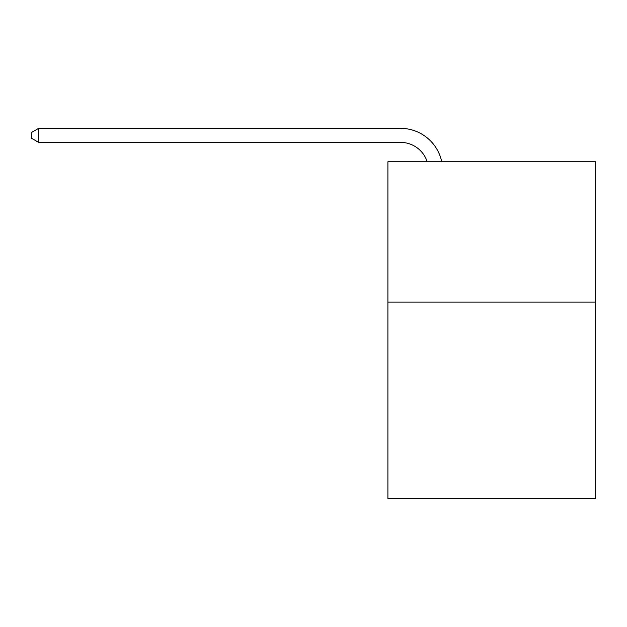 <?xml version="1.0" encoding="UTF-8"?>
<svg xmlns="http://www.w3.org/2000/svg" width="627" height="627" viewBox="0 0 627 627"><rect width="100%" height="100%" fill="white"/><g stroke="black" fill="none" stroke-linecap="round" stroke-linejoin="round"><path stroke-width="0.94" d="M595.65 302.128L595.65 498.653L387.901 498.653L387.901 161.758L595.65 161.758L595.65 302.128L387.901 302.128M400.528 142.384A28.074 28.074 -32.6 0 1 427.222 161.758A28.074 28.074 -37 0 0 400.528 142.384L38.647 142.384L31.35 138.175L31.35 132.556L38.647 128.347L400.528 128.347A42.111 42.111 147.4 0 1 441.737 161.758M38.647 142.384L38.647 128.347L400.528 128.347"/></g></svg>
